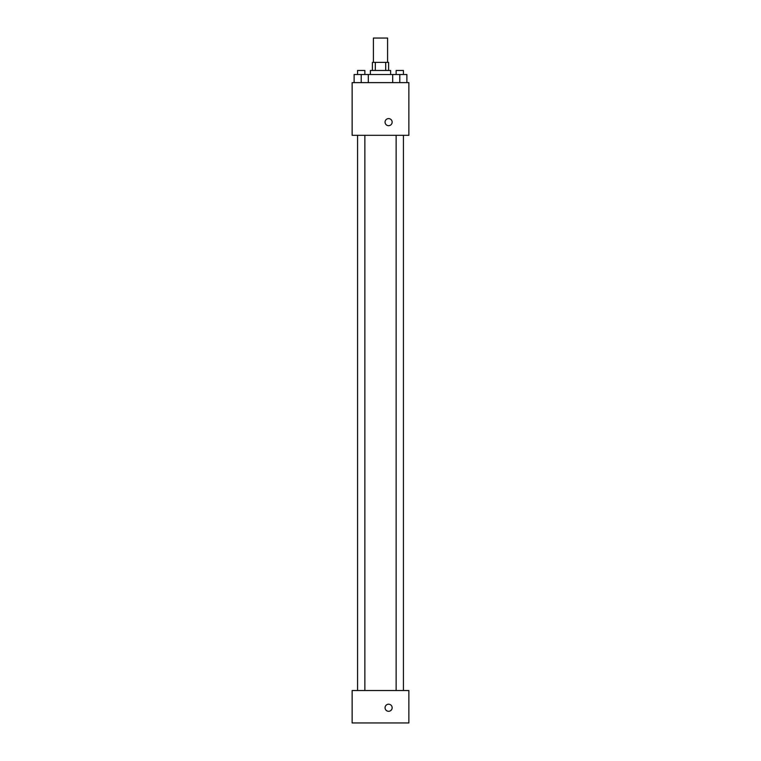 <?xml version="1.0" encoding="UTF-8"?>
<svg xmlns="http://www.w3.org/2000/svg" width="761" height="761" viewBox="0 0 761 761"><rect width="100%" height="100%" fill="white"/><g stroke="black" fill="none" stroke-linecap="round" stroke-linejoin="round"><path stroke-width="1.14" d="M387.596 62.364L387.596 38.05L373.404 38.05L373.404 62.364M375.306 70.469L375.306 62.364L372.395 62.364L372.395 70.469M375.306 62.364L388.605 62.364L388.605 70.469M385.694 70.469L385.694 62.364M370.369 74.521L370.369 70.469L390.631 70.469L390.631 74.521M392.695 82.626L392.695 74.521L354.122 74.521L354.122 82.626M352.134 82.626L408.866 82.626L408.866 135.315L352.134 135.315L352.134 82.626M388.605 125.689A3.548 3.548 0 0 1 385.532 120.371A3.548 3.548 0 0 1 391.677 120.371A3.548 3.548 0 0 1 388.605 125.689M352.134 690.531L408.866 690.531L408.866 722.95L352.134 722.95L352.134 690.531M388.605 711.297A3.548 3.548 0 0 1 385.532 705.98A3.548 3.548 0 0 1 391.677 705.98A3.548 3.548 0 0 1 388.605 711.297M392.695 74.521L406.878 74.521L406.878 82.626L406.878 74.521M399.791 82.626L399.791 74.521M403.435 74.521L403.435 70.469L396.139 70.469L396.139 74.521M361.209 82.626L361.209 74.521M368.305 82.626L368.305 74.521L368.305 82.626M364.861 74.521L364.861 70.469L357.565 70.469L357.565 74.521M396.139 135.315L396.139 690.531M403.435 135.315L403.435 690.531M364.861 690.531L364.861 135.315M357.565 690.531L357.565 135.315"/></g></svg>
